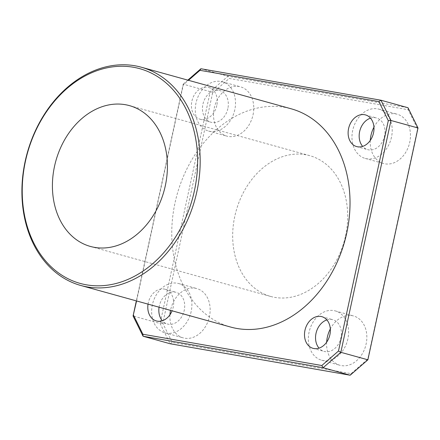 <?xml version="1.0" encoding="UTF-8"?>
<svg xmlns="http://www.w3.org/2000/svg" width="440" height="440" viewBox="0 0 440 440"><rect width="100%" height="100%" fill="white"/><g stroke="black" fill="none" stroke-linecap="round" stroke-linejoin="round"><path stroke-width="0.33" stroke-dasharray="2.2 1.65" d="M230.615 327.047A113.251 87.01 105.5 0 1 177.051 194.662A113.251 87.01 105.5 0 1 291.17 108.796M136.571 300.955L183.299 84.826L188.49 80.305M187.836 80.124L183.2 84.156L183.299 84.826M212.591 92.956L162.789 323.307L172.2 342.37L351.109 373.648L367.78 359.139L417.582 128.793L408.172 109.725L229.262 78.447L212.591 92.956L210.238 91.658L183.2 84.156L136.34 300.894M200.904 68.745L227.948 76.246L408.007 107.729L408.172 109.725M162.789 323.307L160.116 323.488L210.238 91.658L227.948 76.246L229.262 78.447M216.816 105.523A16.44 12.628 105.5 0 1 199.958 119.185A16.44 12.628 105.5 0 1 192.181 99.968A16.44 12.628 105.5 0 1 208.747 87.505A16.44 12.628 105.5 0 1 216.816 105.523M148.038 304.139A16.44 12.628 105.5 0 1 165.127 289.262A16.44 12.628 105.5 0 1 173.195 307.28A16.44 12.628 105.5 0 1 172.101 310.816M172.2 342.37L170.11 343.745L160.116 323.488L133.078 315.986M351.109 373.648L350.168 375.221M367.78 359.139L367.879 359.81M417.582 128.793L418 127.98M345.587 235.736A73.062 56.133 -74.5 0 0 309.716 155.645A73.062 56.133 -74.5 0 0 236.093 211.041A73.062 56.133 -74.5 0 0 270.649 296.45A73.062 56.133 -74.5 0 0 345.587 235.736M370.277 140.426A25.575 19.646 -74.5 0 0 383.51 163.51A25.575 19.646 -74.5 0 0 409.739 142.257A25.575 19.646 -74.5 0 0 397.183 114.224A25.575 19.646 -74.5 0 0 373.945 127.188M253.033 114.862A25.575 19.646 -74.5 0 0 240.482 86.829A25.575 19.646 -74.5 0 0 214.715 106.222A25.575 19.646 -74.5 0 0 226.809 136.114A25.575 19.646 -74.5 0 0 253.033 114.862M169.95 314.787A25.575 19.646 -74.5 0 0 183.189 337.87A25.575 19.646 -74.5 0 0 209.413 316.618A25.575 19.646 -74.5 0 0 196.862 288.585A25.575 19.646 -74.5 0 0 170.522 310.376M326.656 342.183A25.575 19.646 -74.5 0 0 339.889 365.266A25.575 19.646 -74.5 0 0 366.118 344.014A25.575 19.646 -74.5 0 0 353.562 315.981A25.575 19.646 -74.5 0 0 330.325 328.944M347.864 338.949A25.575 19.646 105.5 0 1 321.635 360.201A25.575 19.646 105.5 0 1 309.54 330.308A25.575 19.646 105.5 0 1 335.308 310.921A25.575 19.646 105.5 0 1 347.864 338.949M326.87 319.913A16.44 12.628 105.5 0 1 332.871 319.721A16.44 12.628 105.5 0 1 340.94 337.739A16.44 12.628 105.5 0 1 324.077 351.401A16.44 12.628 105.5 0 1 319.039 348.145M191.163 311.553A25.575 19.646 105.5 0 1 164.934 332.805A25.575 19.646 105.5 0 1 152.84 302.913A25.575 19.646 105.5 0 1 178.607 283.525A25.575 19.646 105.5 0 1 191.163 311.553M159.077 307.202A16.44 12.628 105.5 0 1 176.165 292.325A16.44 12.628 105.5 0 1 184.234 310.343A16.44 12.628 105.5 0 1 167.376 324.005A16.44 12.628 105.5 0 1 162.333 320.749M234.784 109.797A25.575 19.646 105.5 0 1 208.555 131.049A25.575 19.646 105.5 0 1 196.46 101.156A25.575 19.646 105.5 0 1 222.228 81.769A25.575 19.646 105.5 0 1 234.784 109.797M227.86 108.587A16.44 12.628 105.5 0 1 210.997 122.249A16.44 12.628 105.5 0 1 203.22 103.032A16.44 12.628 105.5 0 1 219.786 90.569A16.44 12.628 105.5 0 1 227.86 108.587M391.485 137.192A25.575 19.646 105.5 0 1 365.261 158.444A25.575 19.646 105.5 0 1 353.161 128.552A25.575 19.646 105.5 0 1 378.934 109.164A25.575 19.646 105.5 0 1 391.485 137.192M370.491 118.157A16.44 12.628 105.5 0 1 376.492 117.964A16.44 12.628 105.5 0 1 384.56 135.982A16.44 12.628 105.5 0 1 367.702 149.644A16.44 12.628 105.5 0 1 362.659 146.388M321.635 360.201L339.889 365.266M335.308 310.921L353.562 315.981M313.038 348.337L324.077 351.401M321.827 316.657L332.871 319.721M164.934 332.805L183.189 337.87M178.607 283.525L196.862 288.585M156.332 320.942L167.376 324.005M165.127 289.262L176.165 292.325M208.555 131.049L226.809 136.114M222.228 81.769L240.482 86.829M199.958 119.185L210.997 122.249M208.747 87.505L219.786 90.569M365.261 158.444L383.51 163.51M378.934 109.164L397.183 114.224M356.659 146.581L367.702 149.644M365.448 114.901L376.492 117.964M90.387 246.439L270.649 296.45M129.454 105.628L309.716 155.645"/><path stroke-width="0.66" d="M196.922 191.362A113.251 87.01 -74.5 0 0 141.323 67.221A113.251 87.01 -74.5 0 0 27.203 153.087A113.251 87.01 -74.5 0 0 80.767 285.472A113.251 87.01 -74.5 0 0 196.922 191.362M194.409 190.806A111.425 85.602 105.5 0 1 47.306 262.856A111.425 85.602 105.5 0 1 88.044 74.443A111.425 85.602 105.5 0 1 194.409 190.806M141.323 67.221L291.17 108.796A113.251 87.01 105.5 0 1 346.764 232.936A113.251 87.01 105.5 0 1 230.615 327.047L80.767 285.472M165.319 185.719A73.062 56.133 105.5 0 1 90.387 246.439A73.062 56.133 105.5 0 1 55.825 161.029A73.062 56.133 105.5 0 1 129.454 105.628A73.062 56.133 105.5 0 1 165.319 185.719M136.34 300.894L133.078 315.986L136.571 300.955M321.816 365.525L142.901 334.246L143.072 336.243L323.131 367.719L321.816 365.525L338.486 351.016L340.835 352.308L390.962 120.478L388.289 120.665L338.486 351.016M199.969 70.317L378.879 101.596L380.963 100.227L200.904 68.745L199.969 70.317L188.49 80.305M378.879 101.596L388.289 120.665M418 127.98L390.962 120.478L380.963 100.227L408.007 107.729L418 127.98L367.879 359.81L340.835 352.308L323.131 367.719L350.168 375.221L170.11 343.745L143.072 336.243L133.078 315.986M200.904 68.745L187.836 80.124M142.901 334.246L133.496 315.178M373.522 132.918A16.44 12.628 105.5 0 1 356.659 146.581A16.44 12.628 105.5 0 1 348.882 127.364A16.44 12.628 105.5 0 1 365.448 114.901A16.44 12.628 105.5 0 1 373.522 132.918M172.101 310.816A16.44 12.628 105.5 0 1 156.332 320.942A16.44 12.628 105.5 0 1 148.038 304.139M329.895 334.675A16.44 12.628 105.5 0 1 313.038 348.337A16.44 12.628 105.5 0 1 305.261 329.12A16.44 12.628 105.5 0 1 321.827 316.657A16.44 12.628 105.5 0 1 329.895 334.675M367.879 359.81L350.168 375.221M373.945 127.188A25.575 19.646 -74.5 0 0 370.277 140.426M170.522 310.376A25.575 19.646 -74.5 0 0 169.95 314.787M330.325 328.944A25.575 19.646 -74.5 0 0 326.656 342.183M319.039 348.145A16.44 12.628 105.5 0 1 316.305 332.184A16.44 12.628 105.5 0 1 326.87 319.913M162.333 320.749A16.44 12.628 105.5 0 1 159.077 307.202M362.659 146.388A16.44 12.628 105.5 0 1 359.925 130.427A16.44 12.628 105.5 0 1 370.491 118.157"/></g></svg>
